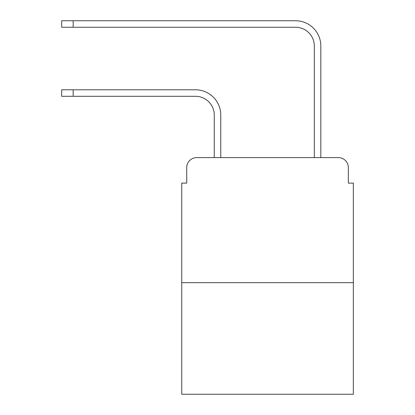 <?xml version="1.0" encoding="UTF-8"?>
<svg xmlns="http://www.w3.org/2000/svg" width="415" height="415" viewBox="0 0 415 415"><rect width="100%" height="100%" fill="white"/><g stroke="black" fill="none" stroke-linecap="round" stroke-linejoin="round"><path stroke-width="0.62" d="M186.734 167.598L186.734 183.108L186.734 167.598A10.007 10.007 0 0 1 196.741 157.591L214.254 157.591L214.254 115.064A18.763 18.763 0 0 0 195.491 96.301A18.763 18.763 -21 0 1 214.254 115.064A18.763 18.763 -21 0 0 195.491 96.301A18.763 18.763 -21 0 1 214.254 115.064A18.763 18.763 -21 0 0 195.491 96.301A18.763 18.763 -21 0 1 214.254 115.064A18.763 18.763 -21 0 0 195.491 96.301A18.763 18.763 -21 0 1 214.254 115.064A18.763 18.763 -21 0 0 195.491 96.301A18.763 18.763 -21 0 1 214.254 115.064A18.763 18.763 -21 0 0 195.491 96.301A18.763 18.763 -21 0 1 214.254 115.064A18.763 18.763 -21 0 0 195.491 96.301A18.763 18.763 -21 0 1 214.254 115.064A18.763 18.763 -21 0 0 195.491 96.301A18.763 18.763 -21 0 1 214.254 115.064A18.763 18.763 -21 0 0 195.491 96.301A18.763 18.763 -21 0 1 214.254 115.064A18.763 18.763 -21 0 0 195.491 96.301A18.763 18.763 -21 0 1 214.254 115.064A18.763 18.763 -21 0 0 195.491 96.301A18.763 18.763 -21 0 1 214.254 115.064A18.763 18.763 -21 0 0 195.491 96.301A18.763 18.763 -21 0 1 214.254 115.064A18.763 18.763 -21 0 0 195.491 96.301A18.763 18.763 -21 0 1 214.254 115.064A18.763 18.763 -21 0 0 195.491 96.301L61.653 96.301L73.159 96.301L61.653 96.301L73.159 96.301L61.653 96.301L73.159 96.301L61.653 96.301L73.159 96.301L61.653 96.301L73.159 96.301L61.653 96.301L73.159 96.301L61.653 96.301L73.159 96.301L61.653 96.301L73.159 96.301L61.653 96.301L73.159 96.301L61.653 96.301L73.159 96.301L61.653 96.301L73.159 96.301L61.653 96.301L73.159 96.301L61.653 96.301L73.159 96.301L73.159 89.796L61.653 89.796L61.653 96.301M353.347 282.677L181.734 282.677L181.734 394.25L353.347 394.25L353.347 183.108L348.346 183.108L348.346 167.598A10.007 10.007 0 0 0 338.339 157.591L196.741 157.591M181.734 282.677L181.734 183.108L186.734 183.108M73.159 89.796L195.491 89.796A25.268 25.268 159 0 1 220.759 115.064L220.759 157.591L228.515 157.591M306.566 157.591L314.321 157.591L314.321 46.018A18.763 18.763 0 0 0 295.558 27.255A18.763 18.763 21 0 1 314.321 46.018A18.763 18.763 21 0 0 295.558 27.255A18.763 18.763 21 0 1 314.321 46.018A18.763 18.763 21 0 0 295.558 27.255A18.763 18.763 21 0 1 314.321 46.018A18.763 18.763 21 0 0 295.558 27.255A18.763 18.763 21 0 1 314.321 46.018A18.763 18.763 21 0 0 295.558 27.255A18.763 18.763 21 0 1 314.321 46.018A18.763 18.763 21 0 0 295.558 27.255A18.763 18.763 21 0 1 314.321 46.018A18.763 18.763 21 0 0 295.558 27.255A18.763 18.763 21 0 1 314.321 46.018A18.763 18.763 21 0 0 295.558 27.255A18.763 18.763 21 0 1 314.321 46.018A18.763 18.763 21 0 0 295.558 27.255A18.763 18.763 21 0 1 314.321 46.018A18.763 18.763 21 0 0 295.558 27.255A18.763 18.763 21 0 1 314.321 46.018A18.763 18.763 21 0 0 295.558 27.255A18.763 18.763 21 0 1 314.321 46.018A18.763 18.763 21 0 0 295.558 27.255A18.763 18.763 21 0 1 314.321 46.018A18.763 18.763 21 0 0 295.558 27.255A18.763 18.763 21 0 1 314.321 46.018A18.763 18.763 21 0 0 295.558 27.255L61.653 27.255L61.653 20.75L73.159 20.75L73.159 27.255M320.826 157.591L320.826 46.018L320.826 157.591L320.826 46.018L320.826 157.591L320.826 46.018L320.826 157.591L320.826 46.018L320.826 157.591L320.826 46.018L320.826 157.591L320.826 46.018L320.826 157.591L320.826 46.018L320.826 157.591L320.826 46.018L320.826 157.591L320.826 46.018L320.826 157.591L320.826 46.018L320.826 157.591L320.826 46.018L320.826 157.591L320.826 46.018L320.826 157.591L320.826 46.018L320.826 157.591L338.339 157.591M348.346 183.108L348.346 167.598M320.826 46.018A25.268 25.268 -159 0 0 295.558 20.75L73.159 20.75"/></g></svg>
